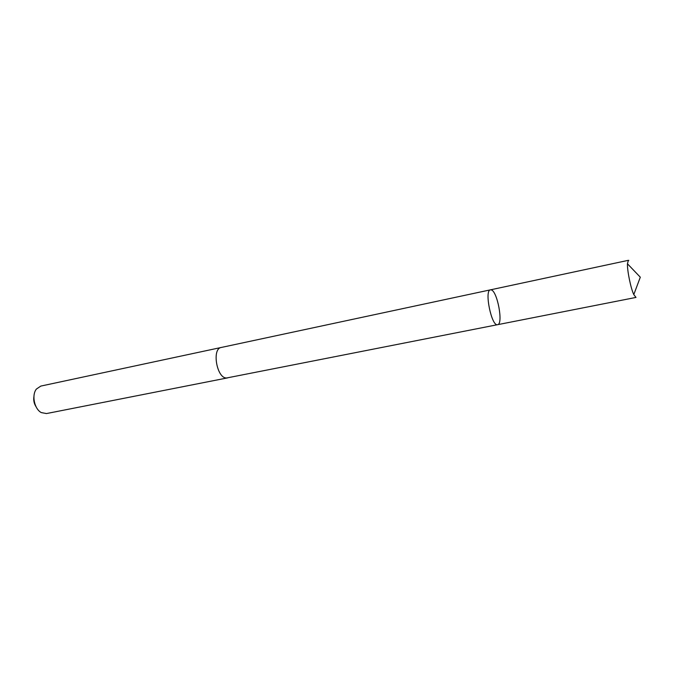 <?xml version="1.0" encoding="UTF-8"?>
<svg xmlns="http://www.w3.org/2000/svg" width="674" height="674" viewBox="0 0 674 674"><rect width="100%" height="100%" fill="white"/><g stroke="black" fill="none" stroke-linecap="round" stroke-linejoin="round"><path stroke-width="1.01" d="M227.787 377.836L226.666 377.962C216.859 378.737 211.56 348.627 221.274 347.464L490.436 289.845C484.084 290.199 491.624 326.873 497.597 324.683C503.562 324.312 497.345 290.823 491.152 289.879L490.436 289.845C484.084 290.199 491.624 326.873 497.597 324.683L636.003 297.419L633.787 294.597C630.78 288.287 627.182 270.771 627.452 263.787L628.379 260.316L628.817 260.417M497.597 324.683L226.666 377.971C216.859 378.746 211.552 348.618 221.274 347.455L221.535 347.405M227.534 377.895L46.455 413.566L41.274 412.581C34.349 409.025 31.467 395.031 36.43 389.033L40.802 386.084L221.274 347.455M36.042 406.725C34.02 403.583 33.321 400.162 33.936 396.481M490.436 289.845L628.379 260.316M633.787 294.597L640.3 277.199L627.452 263.787"/></g></svg>
